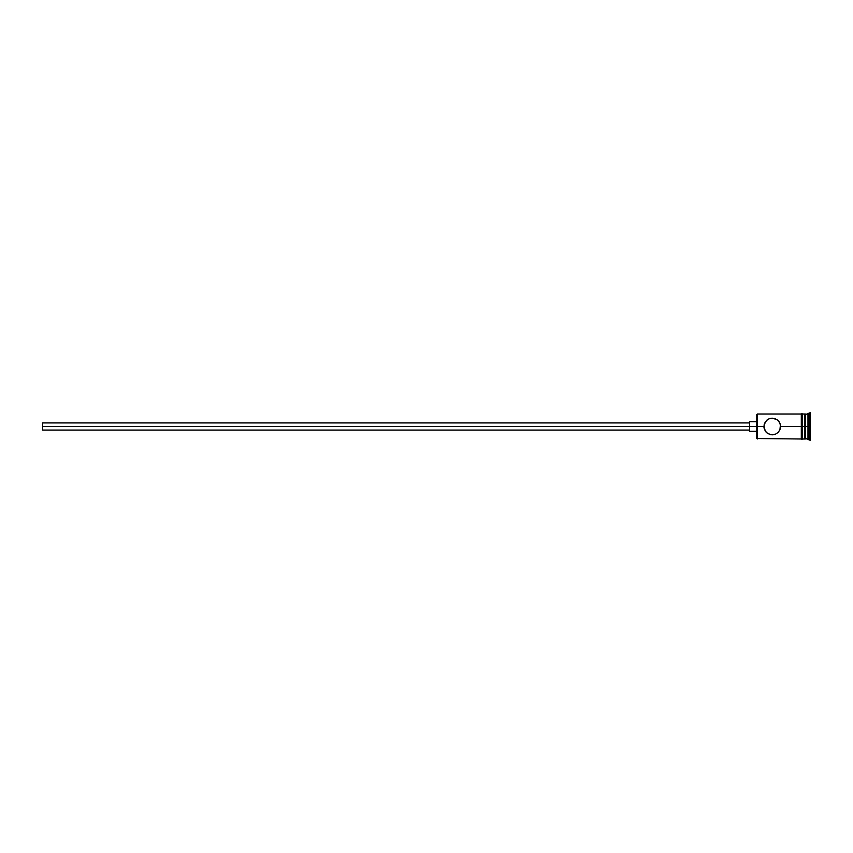 <?xml version="1.0" encoding="UTF-8"?>
<svg xmlns="http://www.w3.org/2000/svg" width="853" height="853" viewBox="0 0 853 853"><rect width="100%" height="100%" fill="white"/><g stroke="black" fill="none" stroke-linecap="round" stroke-linejoin="round"><path stroke-width="1.28" d="M766.399 420.582L769.011 418.834L772.253 418.173L776.912 419.591L779.152 421.808L780.42 424.826L779.93 429.763L778.139 432.407L775.505 434.177L770.579 434.657L767.615 433.409L765.376 431.181L763.936 426.5L756.792 426.5L756.792 438.517L756.792 426.5L42.65 426.5L42.65 430.072L42.65 426.5L749.648 426.5L749.648 431.266L749.648 426.5L756.792 426.5L756.792 414.483L757.261 438.996L757.261 426.5L763.936 426.5L764.597 423.237L766.975 420.06M775.036 418.642L777.541 420.06M804.88 414.004L804.88 438.996L805.584 414.004L805.584 426.5L807.972 426.5L807.972 438.996L807.972 426.5L809.156 426.5L809.156 412.809L809.156 426.5L810.35 426.5L810.35 412.809L810.35 440.191L810.35 426.5L809.156 426.5L809.156 440.191L809.156 426.5L805.584 426.5L805.584 438.996L805.584 426.5L780.591 426.5L801.308 426.5L801.308 439.114L802.492 439.114L802.492 413.886L801.308 413.886L801.308 426.5L804.88 426.5L804.88 414.004L802.492 414.004M778.128 420.582L779.93 423.237L780.591 426.5L779.93 429.763L778.16 432.386M772.253 434.827L770.579 434.657L773.927 434.667L772.253 434.827L775.505 434.177L778.139 432.407M770.579 434.657L766.964 432.929M766.079 432.087L765.397 431.213M765.376 431.181L764.096 428.174L764.096 424.826L766.389 420.593M807.972 426.5L807.972 414.004L807.972 426.5M802.492 439.114L802.492 413.886M801.308 413.886L801.308 439.114M770.579 418.343L772.253 418.173M767.604 419.591L769.011 418.834M801.308 414.004L757.261 414.004L757.261 426.5L756.792 414.483M763.936 426.5L764.011 427.652M749.648 421.734L749.648 426.5L749.648 421.734L756.792 421.734M42.65 422.928L42.65 426.5L42.65 422.928L749.648 422.928M801.308 438.996L756.792 438.517M749.648 430.072L42.65 430.072M756.792 431.266L749.648 431.266M810.35 440.191L804.88 438.282M804.88 438.996L802.492 438.996M810.35 412.809L804.88 414.718"/></g></svg>

